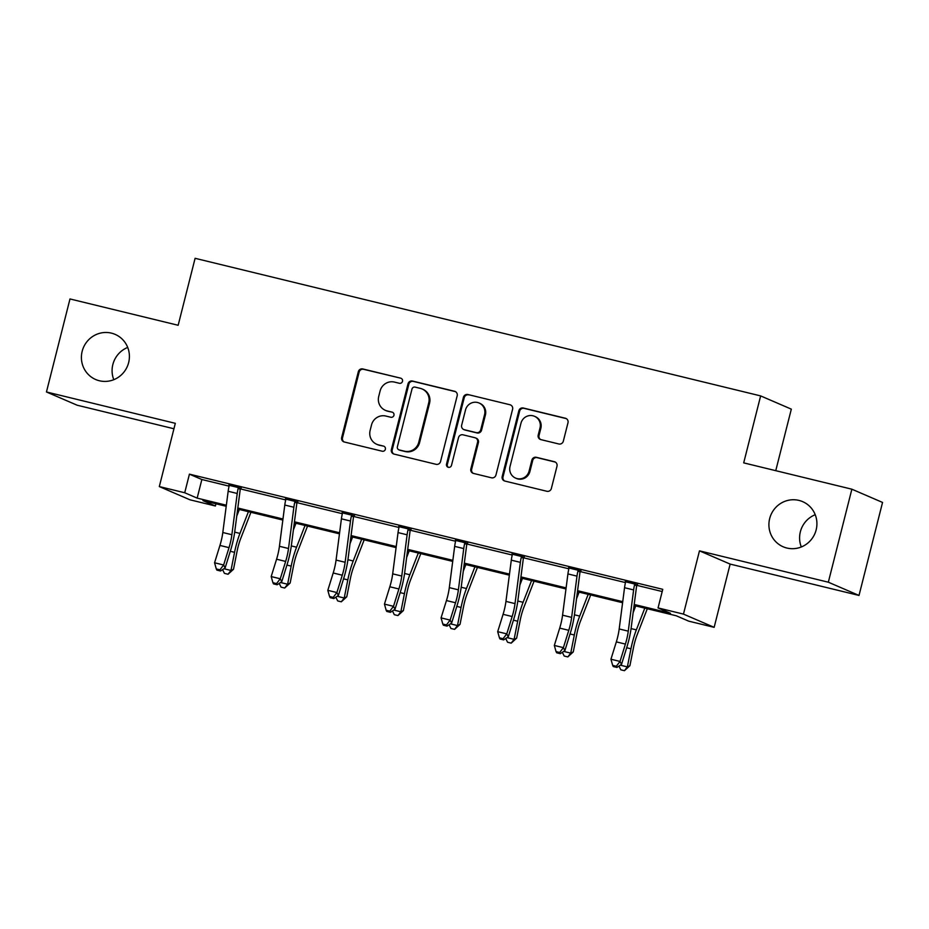 <?xml version="1.0" encoding="UTF-8"?>
<svg xmlns="http://www.w3.org/2000/svg" width="929" height="929" viewBox="0 0 929 929"><rect width="100%" height="100%" fill="white"/><g stroke="black" fill="none" stroke-linecap="round" stroke-linejoin="round"><path stroke-width="1.39" d="M402.501 381.331A2.636 2.566 -66.7 0 0 400.654 378.161L362.798 368.952A3.774 3.67 -66.7 0 0 358.315 371.739L341.675 437.478A3.774 3.67 -66.7 0 0 344.311 441.995L382.167 451.204A2.636 2.566 -66.7 0 0 383.863 446.222A2.636 2.566 -66.7 0 0 383.468 446.094L378.567 444.898A12.065 11.729 -66.7 0 1 370.125 430.441L371.507 424.959A12.065 11.729 -66.7 0 1 385.872 416.053L390.772 417.237A2.636 2.566 -66.7 0 0 392.456 412.255A2.636 2.566 -66.7 0 0 392.061 412.128L387.161 410.932A12.065 11.729 -66.7 0 1 378.718 396.474L380.1 390.993A12.065 11.729 -66.7 0 1 394.465 382.086L399.365 383.282A2.636 2.566 -66.7 0 0 402.501 381.331M769.676 518.568A24.584 23.887 -66.7 0 0 783.17 546.786A24.584 23.887 -66.7 0 0 816.15 529.878A24.584 23.887 -66.7 0 0 802.656 501.648A24.584 23.887 -66.7 0 0 769.676 518.568M815.209 514.712A24.584 23.887 -66.7 0 0 800.357 531.806A24.584 23.887 -66.7 0 0 801.297 546.972M82.17 351.29A24.584 23.887 -66.7 0 0 95.664 379.508A24.584 23.887 -66.7 0 0 128.643 362.6A24.584 23.887 -66.7 0 0 115.15 334.382A24.584 23.887 -66.7 0 0 82.17 351.29M127.703 347.434A24.584 23.887 -66.7 0 0 112.85 364.528A24.584 23.887 -66.7 0 0 113.791 379.694M558.84 443.981A3.774 3.67 -66.7 0 0 563.322 441.194L567.991 422.753A3.774 3.67 -66.7 0 0 565.355 418.236L523.306 408.005A3.774 3.67 -66.7 0 0 518.823 410.792L502.194 476.531A3.774 3.67 -66.7 0 0 504.83 481.048L546.867 491.278A3.774 3.67 -66.7 0 0 551.361 488.491L556.994 466.219A3.774 3.67 -66.7 0 0 554.358 461.69L536.37 457.312A3.774 3.67 -66.7 0 0 531.876 460.099L529.077 471.154A10.08 9.801 -66.7 0 1 515.56 478.087A10.08 9.801 -66.7 0 1 510.021 466.509L520.972 423.241A10.08 9.801 -66.7 0 1 534.5 416.297A10.08 9.801 -66.7 0 1 540.028 427.874L538.205 435.086A3.774 3.67 -66.7 0 0 540.841 439.603L558.84 443.981M851.87 489.2L882.55 502.438L859.011 595.443L828.331 582.204L851.87 489.2L743.699 462.874L760.642 395.905L195.102 258.308L178.159 325.278L69.989 298.952L46.45 391.968L175.314 423.322L159.312 486.575L184.72 492.753L189.423 474.15L662.76 589.323L658.057 607.926L683.465 614.104L714.146 627.342L688.737 621.164L676.3 615.788L634.066 605.522M828.331 582.204L699.467 550.851L683.465 614.104M457.184 395.8A3.774 3.67 -66.7 0 0 454.548 391.272L412.499 381.053A3.774 3.67 -66.7 0 0 408.017 383.828L391.376 449.566A3.774 3.67 -66.7 0 0 394.024 454.084L436.061 464.314A3.774 3.67 -66.7 0 0 440.555 461.527L457.184 395.8M467.902 394.523L509.951 404.754A3.774 3.67 -66.7 0 1 512.587 409.271L495.958 475.009A3.774 3.67 -66.7 0 1 491.464 477.796L473.476 473.418A3.774 3.67 -66.7 0 1 470.84 468.901L477.587 442.239A3.774 3.67 -66.7 0 0 474.94 437.722L463.002 434.818A3.774 3.67 -66.7 0 0 458.52 437.605L451.494 465.359A2.636 2.566 -66.7 0 1 447.952 467.171A2.636 2.566 -66.7 0 1 446.512 464.14L463.42 397.31A3.774 3.67 -66.7 0 1 467.902 394.523L509.951 404.754M46.45 391.968L77.13 405.207L173.932 428.757M775.75 470.678L791.322 409.143L760.642 395.905M189.423 474.15L201.86 479.515L229.091 486.146A13.447 3.124 103.7 0 0 228.162 491.267L222.809 532.514A19.207 4.459 -76.3 0 1 219.941 545.439L214.564 562.777L223.634 564.995L225.132 567.933L230.52 550.583A28.799 6.677 103.7 0 0 234.805 531.202L240.158 489.943A3.844 0.894 -76.3 0 1 240.263 489.293L238.161 488.387A13.447 3.124 103.7 0 0 237.232 493.473L231.878 534.721A19.207 4.459 -76.3 0 1 229.022 547.645L223.634 564.995L219.929 569.825L216.294 568.943L216.898 570.116L220.521 570.998L219.929 569.825M240.495 488.921L285.714 499.918M297.129 502.694L342.337 513.702M353.752 516.478L398.971 527.475A13.447 3.124 103.7 0 0 398.042 532.596L392.688 573.843A19.207 4.459 -76.3 0 1 389.832 586.768L384.443 604.117L393.513 606.323L395.011 609.261L400.399 591.924A28.799 6.677 103.7 0 0 404.696 572.531L410.037 531.283A3.844 0.894 -76.3 0 1 410.142 530.622L408.04 529.716A13.447 3.124 103.7 0 0 407.111 534.802L401.758 576.05A19.207 4.459 -76.3 0 1 398.901 588.974L393.513 606.323L389.808 611.154L386.174 610.272L386.778 611.445L390.412 612.327L389.808 611.154M410.386 530.25L455.593 541.247A13.447 3.124 103.7 0 0 454.664 546.368L449.311 587.627A19.207 4.459 -76.3 0 1 446.454 600.552L441.066 617.89L450.135 620.096L451.633 623.045L457.022 605.696A28.799 6.677 103.7 0 0 461.318 586.304L466.672 545.056A3.844 0.894 -76.3 0 1 466.776 544.394L464.674 543.488A13.447 3.124 103.7 0 0 463.745 548.586L458.392 589.834A19.207 4.459 -76.3 0 1 455.524 602.758L450.135 620.096L446.431 624.938L442.808 624.044L443.4 625.229L447.035 626.111L446.431 624.938M467.008 544.034L512.216 555.031M523.631 557.806L568.85 568.803M580.265 571.59L625.472 582.588A13.447 3.124 103.7 0 0 624.543 587.709L619.19 628.956A19.207 4.459 -76.3 0 1 616.333 641.881L610.945 659.23L620.026 661.436L621.524 664.374L626.901 647.025A28.799 6.677 103.7 0 0 631.197 627.644L636.551 586.396A3.844 0.894 -76.3 0 1 636.655 585.734L634.553 584.829A13.447 3.124 103.7 0 0 633.624 589.915L628.271 631.163A19.207 4.459 -76.3 0 1 625.403 644.087L620.026 661.436L616.31 666.267L612.687 665.385L613.279 666.557L616.914 667.44L616.31 666.267M636.888 585.363L662.203 591.529M240.983 488.213L228.964 485.298M297.605 501.997L285.598 499.07M354.239 515.769L342.22 512.854M410.862 529.553L398.843 526.627M467.496 543.326L455.477 540.399M524.119 557.11L512.1 554.183M580.741 570.882L568.734 567.956M637.375 584.666L625.356 581.74M699.467 550.851L730.148 564.089L859.011 595.443M730.148 564.089L714.146 627.342M215.958 503.785L215.4 505.991L189.992 499.814L159.312 486.575M634.205 604.454L670.494 613.291L658.057 607.926M184.72 492.753L197.157 498.118L226.351 505.225M237.812 508.012L282.973 518.997M294.447 521.796L339.596 532.781M351.069 535.568L396.23 546.554M407.703 549.353L452.853 560.338M464.326 563.125L509.487 574.11M520.948 576.897L566.109 587.894M577.583 590.681L622.732 601.667M226.212 506.282L202.963 500.626L215.4 505.991M622.593 602.724L577.443 591.738M565.97 588.951L520.809 577.966M509.347 575.167L464.186 564.182M452.713 561.395L407.564 550.409M396.091 547.611L350.93 536.625M339.468 533.838L294.307 522.853M282.834 520.054L237.685 509.069M201.86 479.515L197.157 498.118M385.338 410.328L386.162 410.688A12.065 11.729 -66.7 0 0 387.985 411.292L387.161 410.932M392.061 412.128L387.985 411.292M376.744 444.283L377.569 444.643A12.065 11.729 -66.7 0 0 379.392 445.258L378.567 444.898M383.468 446.094L379.392 445.258M400.654 378.161L363.622 369.312A3.774 3.67 -66.7 0 0 359.14 372.099L342.511 437.826A3.774 3.67 -66.7 0 0 344.171 441.949M455.512 391.678A3.774 3.67 -66.7 0 0 455.373 391.632L413.335 381.401A3.774 3.67 -66.7 0 0 408.841 384.188L392.212 449.926A3.774 3.67 -66.7 0 0 393.873 454.049M415.124 387.114A2.636 2.566 -66.7 0 0 411.988 389.065L397.38 446.768A2.636 2.566 -66.7 0 0 399.238 449.926L404.394 451.18A12.065 11.729 -66.7 0 0 418.758 442.274L428.733 402.826A12.065 11.729 -66.7 0 0 420.291 388.368L415.124 387.114M398.831 449.787L399.667 450.147A2.636 2.566 -66.7 0 0 400.062 450.286L399.238 449.926M422.114 388.984L422.95 389.332A12.065 11.729 -66.7 0 1 429.57 403.186L419.583 442.634A12.065 11.729 -66.7 0 1 405.23 451.54L400.062 450.286M475.509 437.907L476.345 438.267A3.774 3.67 -66.7 0 1 478.412 442.599L471.665 469.261A3.774 3.67 -66.7 0 0 473.325 473.384M468.739 394.883A3.774 3.67 -66.7 0 0 464.245 397.67L447.337 464.5A2.636 2.566 -66.7 0 0 448.393 467.31M484.578 414.578A10.08 9.801 -66.7 0 0 479.05 403A10.08 9.801 -66.7 0 0 465.522 409.933L461.667 425.18A3.774 3.67 -66.7 0 0 464.303 429.709L476.24 432.612A3.774 3.67 -66.7 0 0 480.723 429.825L484.578 414.578L485.414 414.938A10.08 9.801 -66.7 0 0 479.875 403.36L479.05 403M463.734 429.512L464.558 429.872A3.774 3.67 -66.7 0 0 465.127 430.057L464.303 429.709M485.414 414.938L481.547 430.185A3.774 3.67 -66.7 0 1 477.065 432.96L465.127 430.057M534.5 416.297L535.325 416.656A10.08 9.801 -66.7 0 1 540.864 428.234L539.041 435.446A3.774 3.67 -66.7 0 0 540.701 439.568M515.56 478.087L516.385 478.447A10.08 9.801 -66.7 0 0 529.913 471.502L529.077 471.154M555.333 462.096A3.774 3.67 -66.7 0 0 555.182 462.05L537.194 457.672A3.774 3.67 -66.7 0 0 532.712 460.459L529.913 471.502M566.33 418.631A3.774 3.67 -66.7 0 0 566.179 418.596L524.142 408.365A3.774 3.67 -66.7 0 0 519.648 411.152L503.019 476.891A3.774 3.67 -66.7 0 0 504.691 481.013M250.923 512.297L240.704 538.53A19.207 4.459 103.7 0 0 237.104 551.141L233.516 569.256L228.058 574.25L224.435 573.367L222.588 569.628M223.924 568.734L230.973 570.452L234.561 552.325A28.799 6.677 -76.3 0 1 239.961 533.42L248.426 511.682M236.767 516.106L239.345 509.475M228.058 574.25L230.973 570.452L233.516 569.256M228.917 484.892L229.091 486.181M238.161 488.387L238.916 487.319M241.226 487.888L240.263 489.293M220.521 570.998L225.132 567.933M214.564 562.777L216.294 568.943M307.545 526.069L297.326 552.302A19.207 4.459 103.7 0 0 293.727 564.913L290.15 583.029L284.692 588.022L281.057 587.14L279.211 583.4M280.546 582.518L287.607 584.225L291.183 566.109A28.799 6.677 -76.3 0 1 296.583 547.204L305.049 525.466M293.39 529.89L295.979 523.259M284.692 588.022L287.607 584.225L290.15 583.029M364.18 539.854L353.961 566.086A19.207 4.459 103.7 0 0 350.361 578.686L346.772 596.813L341.315 601.806L337.691 600.924L335.833 597.184M337.181 596.29L344.229 598.009L347.818 579.882A28.799 6.677 -76.3 0 1 353.217 560.977L361.683 539.238M350.024 543.662L352.602 537.032M341.315 601.806L344.229 598.009L346.772 596.813M285.54 498.664L285.714 499.953A13.447 3.124 103.7 0 0 284.785 505.039L279.432 546.287A19.207 4.459 -76.3 0 1 276.575 559.212L271.187 576.561L280.256 578.767L281.754 581.705L287.142 564.367A28.799 6.677 103.7 0 0 291.439 544.975L296.792 503.727A3.844 0.894 -76.3 0 1 296.897 503.065L294.795 502.159A13.447 3.124 103.7 0 0 293.866 507.246L288.513 548.505A19.207 4.459 -76.3 0 1 285.644 561.43L280.256 578.767L276.552 583.598L272.929 582.715L273.521 583.888L277.156 584.771L276.552 583.598M294.795 502.159L295.538 501.103M297.849 501.66L296.897 503.065M277.156 584.771L281.754 581.705M271.187 576.561L272.929 582.715M342.174 512.448L342.348 513.725A13.447 3.124 103.7 0 0 341.407 518.823L336.066 560.071A19.207 4.459 -76.3 0 1 333.197 572.996L327.809 590.333L336.89 592.551L338.388 595.489L343.776 578.14A28.799 6.677 103.7 0 0 348.061 558.759L353.415 517.499A3.844 0.894 -76.3 0 1 353.519 516.849L351.417 515.943A13.447 3.124 103.7 0 0 350.488 521.03L345.135 562.277A19.207 4.459 -76.3 0 1 342.278 575.202L336.89 592.551L333.186 597.382L329.551 596.499L330.155 597.672L333.778 598.555L333.186 597.382M351.417 515.943L352.161 514.875M354.472 515.444L353.519 516.849M333.778 598.555L338.388 595.489M327.809 590.333L329.551 596.499M420.802 553.626L410.583 579.859A19.207 4.459 103.7 0 0 406.983 592.47L403.395 610.585L397.937 615.579L394.314 614.696L392.468 610.957M393.803 610.063L400.852 611.781L404.44 593.666A28.799 6.677 -76.3 0 1 409.84 574.749L418.305 553.022M406.647 557.446L409.224 550.816M397.937 615.579L400.852 611.781L403.395 610.585M477.425 567.41L467.217 593.643A19.207 4.459 103.7 0 0 463.617 606.242L460.029 624.369L454.571 629.363L450.937 628.48L449.09 624.741M450.426 623.847L457.486 625.565L461.063 607.438A28.799 6.677 -76.3 0 1 466.463 588.533L474.928 566.795M463.269 571.219L465.859 564.588M454.571 629.363L457.486 625.565L460.029 624.369M534.059 581.182L523.84 607.415A19.207 4.459 103.7 0 0 520.24 620.026L516.652 638.142L511.194 643.135L507.571 642.253L505.713 638.513M507.06 637.619L514.109 639.338L517.697 621.222A28.799 6.677 -76.3 0 1 523.097 602.306L531.562 580.579M519.903 585.003L522.481 578.372M511.194 643.135L514.109 639.338L516.652 638.142M398.796 526.22L398.971 527.509M408.04 529.716L408.795 528.659M411.106 529.216L410.142 530.622M390.412 612.327L395.011 609.261M384.443 604.117L386.174 610.272M455.419 540.004L455.593 541.282M464.674 543.488L465.417 542.431M467.728 543L466.776 544.394M447.035 626.111L451.633 623.045M441.066 617.89L442.808 624.044M512.053 553.777L512.227 555.066A13.447 3.124 103.7 0 0 511.298 560.152L505.945 601.4A19.207 4.459 -76.3 0 1 503.077 614.324L497.689 631.674L506.769 633.88L508.268 636.818L513.656 619.469A28.799 6.677 103.7 0 0 517.941 600.088L523.294 558.84A3.844 0.894 -76.3 0 1 523.399 558.178L521.297 557.272A13.447 3.124 103.7 0 0 520.368 562.359L515.014 603.606A19.207 4.459 -76.3 0 1 512.158 616.531L506.769 633.88L503.065 638.711L499.43 637.828L500.034 639.001L503.657 639.884L503.065 638.711M521.297 557.272L522.04 556.216M524.351 556.773L523.399 558.178M503.657 639.884L508.268 636.818M497.689 631.674L499.43 637.828M590.681 594.966L580.462 621.199A19.207 4.459 103.7 0 0 576.863 633.799L573.274 651.926L567.828 656.919L564.193 656.037L562.347 652.297M563.682 651.403L570.731 653.122L574.319 634.995A28.799 6.677 -76.3 0 1 579.719 616.09L588.185 594.351M576.526 598.775L579.115 592.145M567.828 656.919L570.731 653.122L573.274 651.926M568.676 567.561L568.85 568.838A13.447 3.124 103.7 0 0 567.921 573.925L562.568 615.184A19.207 4.459 -76.3 0 1 559.711 628.109L554.323 645.446L563.392 647.652L564.89 650.59L570.278 633.253A28.799 6.677 103.7 0 0 574.575 613.86L579.928 572.612A3.844 0.894 -76.3 0 1 580.021 571.95L577.931 571.045A13.447 3.124 103.7 0 0 576.99 576.143L571.637 617.39A19.207 4.459 -76.3 0 1 568.78 630.315L563.392 647.652L559.688 652.483L556.053 651.601L556.657 652.785L560.292 653.668L559.688 652.483M577.931 571.045L578.674 569.988M580.985 570.557L580.021 571.95M560.292 653.668L564.89 650.59M554.323 645.446L556.053 651.601M647.304 608.739L637.097 634.971A19.207 4.459 103.7 0 0 633.497 647.583L629.908 665.698L624.451 670.692L620.816 669.809L618.969 666.07M620.305 665.176L627.365 666.894L630.954 648.779A28.799 6.677 -76.3 0 1 636.353 629.862L644.807 608.135M633.16 612.559L635.738 605.929M624.451 670.692L627.365 666.894L629.908 665.698M625.298 581.333L625.472 582.622M634.553 584.829L635.297 583.772M637.608 584.329L636.655 585.734M616.914 667.44L621.524 664.374M610.945 659.23L612.687 665.385M342.511 437.826L341.675 437.478M359.14 372.099L358.315 371.739M363.622 369.312L362.798 368.952M392.212 449.926L391.376 449.566M408.841 384.188L408.017 383.828M413.335 381.401L412.499 381.053M455.373 391.632L454.548 391.272M405.23 451.54L404.394 451.18M419.583 442.634L418.758 442.274M429.57 403.186L428.733 402.826M471.665 469.261L470.84 468.901M478.412 442.599L477.587 442.239M447.337 464.5L446.512 464.14M464.245 397.67L463.42 397.31M477.065 432.96L476.24 432.612M481.547 430.185L480.723 429.825M539.041 435.446L538.205 435.086M540.864 428.234L540.028 427.874M532.712 460.459L531.876 460.099M537.194 457.672L536.37 457.312M555.182 462.05L554.358 461.69M503.019 476.891L502.194 476.531M519.648 411.152L518.823 410.792M524.142 408.365L523.306 408.005M566.179 418.596L565.355 418.236M230.299 551.292L234.561 552.325M234.689 532.131L239.961 533.42M238.858 487.388L228.929 484.973M231.878 534.721L222.809 532.514M229.022 547.645L219.941 545.439M237.232 493.473L228.162 491.267M286.922 565.076L291.183 566.109M291.311 545.915L296.583 547.204M343.556 578.848L347.818 579.882M347.934 559.688L353.217 560.977M295.492 501.172L285.551 498.745M288.513 548.505L279.432 546.287M285.644 561.43L276.575 559.212M293.866 507.246L284.785 505.039M352.114 514.945L342.174 512.529M345.135 562.277L336.066 560.071M342.278 575.202L333.197 572.996M350.488 521.03L341.407 518.823M400.178 592.621L404.44 593.666M404.568 573.472L409.84 574.749M456.801 606.405L461.063 607.438M461.19 587.244L466.463 588.533M513.435 620.177L517.697 621.222M517.813 601.028L523.097 602.306M408.748 528.729L398.808 526.302M401.758 576.05L392.688 573.843M398.901 588.974L389.832 586.768M407.111 534.802L398.042 532.596M465.371 542.501L455.431 540.086M458.392 589.834L449.311 587.627M455.524 602.758L446.454 600.552M463.745 548.586L454.664 546.368M521.993 556.274L512.065 553.858M515.014 603.606L505.945 601.4M512.158 616.531L503.077 614.324M520.368 562.359L511.298 560.152M570.058 633.961L574.319 634.995M574.447 614.801L579.719 616.09M578.628 570.058L568.687 567.642M571.637 617.39L562.568 615.184M568.78 630.315L559.711 628.109M576.99 576.143L567.921 573.925M626.692 647.734L630.954 648.779M631.07 628.585L636.353 629.862M635.25 583.83L625.31 581.415M628.271 631.163L619.19 628.956M625.403 644.087L616.333 641.881M633.624 589.915L624.543 587.709"/></g></svg>
